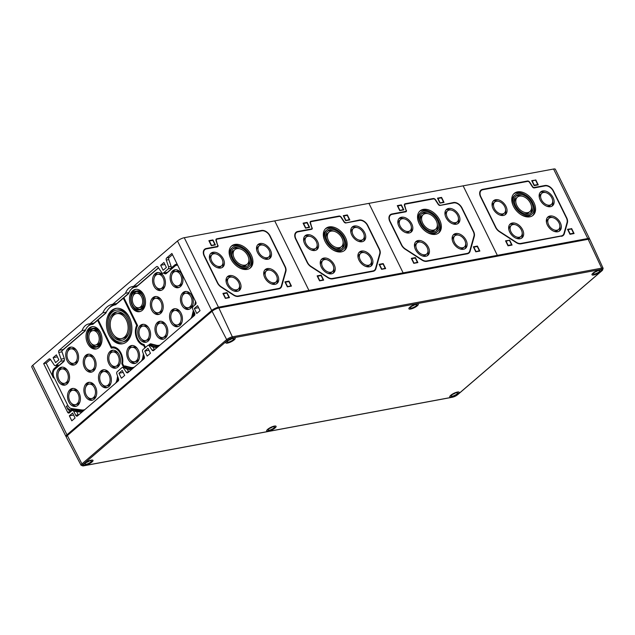 <?xml version="1.0" encoding="UTF-8"?>
<svg xmlns="http://www.w3.org/2000/svg" width="635" height="635" viewBox="0 0 635 635"><rect width="100%" height="100%" fill="white"/><g stroke="black" fill="none" stroke-linecap="round" stroke-linejoin="round"><path stroke-width="0.95" d="M589.526 239.26A5.334 1.437 153.8 0 0 589.55 238.768L555.347 169.259A5.334 1.437 153.8 0 0 553.577 169.021L274.717 220.885L308.912 290.393L403.13 272.875L402.526 273.82L320.199 289.131M414.266 271.312L402.376 273.518L403.13 272.875L368.927 203.367L403.13 272.875L497.34 255.349L496.737 256.302L414.409 271.613M320.048 288.83L308.166 291.036L308.912 290.393L308.308 291.346L226.187 306.618M345.678 222.567A1.333 0.889 49.3 0 1 344.281 221.79L341.376 217.345A2.222 1.484 49.3 0 0 339.05 216.043L311.015 221.258A2.222 1.484 49.3 0 0 310.245 223.139L311.833 227.822A1.333 0.889 49.3 0 1 311.372 228.949L297.751 231.481A7.556 5.032 49.3 0 0 295.346 238.379A7.556 5.032 49.3 0 0 295.624 239.006L307.149 262.43A7.556 5.032 49.3 0 0 310.983 266.756L327.835 277.662A7.556 5.032 49.3 0 0 328.128 277.844A7.556 5.032 49.3 0 0 332.549 278.868L373.062 271.335A7.556 5.032 49.3 0 0 375.896 268.724L380.087 253.905A7.556 5.032 49.3 0 0 379.381 248.991L367.855 225.568A7.556 5.032 49.3 0 0 359.307 220.035L345.638 222.972M319.58 280.86L323.667 280.106L321.207 275.114L317.127 275.868L319.58 280.86M381.572 269.335L385.659 268.573L383.199 263.581L379.119 264.343L381.572 269.335M305.538 228.148L309.618 227.386L307.165 222.393L303.078 223.155L305.538 228.148M345.734 220.67L349.814 219.908L347.361 214.924L343.281 215.678L345.734 220.67M345.861 220.226L343.781 216.003L347.234 215.36L349.313 219.583L345.678 220.551M347.234 215.36L343.352 215.837M305.665 227.703L303.586 223.48L307.038 222.837L309.118 227.06L305.475 228.028M307.038 222.837L303.157 223.314M381.698 268.891L379.619 264.668L383.072 264.025L385.151 268.248L381.516 269.216M383.072 264.025L379.19 264.501M319.707 280.424L317.627 276.201L321.088 275.558L323.159 279.781L319.524 280.741M321.088 275.558L317.206 276.027M329.097 226.909A14.438 9.628 49.3 0 0 325.826 228.433A14.438 9.628 49.3 0 0 327.93 245.666A14.438 9.628 49.3 0 0 344.646 250.349A14.438 9.628 49.3 0 0 344.138 235.236A14.438 9.628 49.3 0 0 329.097 226.909M336.923 229.973A14.438 9.628 49.3 0 0 328.089 227.774A14.438 9.628 49.3 0 0 325.342 228.894M344.122 250.754A14.438 9.628 49.3 0 0 344.805 239.141M326.985 229.783A12.66 8.445 49.3 0 0 328.835 244.888A12.66 8.445 49.3 0 0 343.487 248.999A12.66 8.445 49.3 0 0 343.043 235.744A12.66 8.445 49.3 0 0 329.851 228.449A12.66 8.445 49.3 0 0 326.985 229.783L325.977 230.648A12.66 8.445 49.3 0 0 324.668 240.498M332.542 249.674A12.66 8.445 49.3 0 0 342.479 249.857L343.487 248.999M330.414 229.6A11.335 7.556 49.3 0 0 327.851 230.799A11.335 7.556 49.3 0 0 329.509 244.316A11.335 7.556 49.3 0 0 342.622 247.983A11.335 7.556 49.3 0 0 342.225 236.133A11.335 7.556 49.3 0 0 330.414 229.6M333.669 231.188A11.335 7.556 49.3 0 0 329.16 230.68A11.335 7.556 49.3 0 0 327.271 231.386M341.947 248.476A11.335 7.556 49.3 0 0 343.106 242.181M329.009 232.14A9.557 6.366 49.3 0 0 330.406 243.538A9.557 6.366 49.3 0 0 341.463 246.634A9.557 6.366 49.3 0 0 341.13 236.641A9.557 6.366 49.3 0 0 331.176 231.132A9.557 6.366 49.3 0 0 329.009 232.14L327.755 233.22A9.557 6.366 49.3 0 0 326.112 237.68M335.55 248.674A9.557 6.366 49.3 0 0 340.201 247.713L341.463 246.634M354.346 225.989A9.112 6.072 49.3 0 0 352.29 226.949A9.112 6.072 49.3 0 0 353.616 237.815A9.112 6.072 49.3 0 0 364.157 240.768A9.112 6.072 49.3 0 0 363.839 231.235A9.112 6.072 49.3 0 0 354.346 225.989M356.87 227.536A9.112 6.072 49.3 0 0 353.092 227.068A9.112 6.072 49.3 0 0 351.711 227.552M363.474 241.244A9.112 6.072 49.3 0 0 364.268 236.149M353.441 228.298A7.334 4.889 49.3 0 0 354.513 237.045A7.334 4.889 49.3 0 0 362.998 239.419A7.334 4.889 49.3 0 0 362.744 231.751A7.334 4.889 49.3 0 0 355.108 227.52A7.334 4.889 49.3 0 0 353.441 228.298L352.187 229.378A7.334 4.889 49.3 0 0 350.917 232.648M358.315 241.26A7.334 4.889 49.3 0 0 361.744 240.498L362.998 239.419M307.245 234.744A9.112 6.072 49.3 0 0 305.181 235.712A9.112 6.072 49.3 0 0 306.507 246.578A9.112 6.072 49.3 0 0 317.048 249.531A9.112 6.072 49.3 0 0 316.73 239.998A9.112 6.072 49.3 0 0 307.245 234.744M309.761 236.299A9.112 6.072 49.3 0 0 305.983 235.823A9.112 6.072 49.3 0 0 304.609 236.315M316.365 250.007A9.112 6.072 49.3 0 0 317.159 244.912M306.34 237.053A7.334 4.889 49.3 0 0 307.411 245.801A7.334 4.889 49.3 0 0 315.897 248.182A7.334 4.889 49.3 0 0 315.635 240.506A7.334 4.889 49.3 0 0 307.999 236.284A7.334 4.889 49.3 0 0 306.34 237.053L305.086 238.133A7.334 4.889 49.3 0 0 303.816 241.403M311.213 250.023A7.334 4.889 49.3 0 0 314.635 249.261L315.897 248.182M361.545 251.055A9.112 6.072 49.3 0 0 359.481 252.016A9.112 6.072 49.3 0 0 360.807 262.882A9.112 6.072 49.3 0 0 371.348 265.835A9.112 6.072 49.3 0 0 371.03 256.302A9.112 6.072 49.3 0 0 361.545 251.055M364.061 252.603A9.112 6.072 49.3 0 0 360.283 252.135A9.112 6.072 49.3 0 0 358.91 252.619M370.665 266.311A9.112 6.072 49.3 0 0 371.459 261.215M360.64 253.365A7.334 4.889 49.3 0 0 361.704 262.112A7.334 4.889 49.3 0 0 370.189 264.485A7.334 4.889 49.3 0 0 369.935 256.818A7.334 4.889 49.3 0 0 362.299 252.587A7.334 4.889 49.3 0 0 360.64 253.365L359.378 254.444A7.334 4.889 49.3 0 0 358.116 257.715M365.514 266.327A7.334 4.889 49.3 0 0 368.935 265.565L370.189 264.485M323.858 258.064A9.112 6.072 49.3 0 0 321.794 259.024A9.112 6.072 49.3 0 0 323.128 269.891A9.112 6.072 49.3 0 0 333.669 272.844A9.112 6.072 49.3 0 0 333.351 263.311A9.112 6.072 49.3 0 0 323.858 258.064M326.382 259.612A9.112 6.072 49.3 0 0 322.604 259.144A9.112 6.072 49.3 0 0 321.223 259.628M332.986 273.32A9.112 6.072 49.3 0 0 333.78 268.224M322.953 260.374A7.334 4.889 49.3 0 0 324.025 269.121A7.334 4.889 49.3 0 0 332.51 271.494A7.334 4.889 49.3 0 0 332.256 263.827A7.334 4.889 49.3 0 0 324.612 259.596A7.334 4.889 49.3 0 0 322.953 260.374L321.699 261.453A7.334 4.889 49.3 0 0 320.429 264.724M327.827 273.336A7.334 4.889 49.3 0 0 331.256 272.574L332.51 271.494M312.174 227.83A1.778 1.183 49.3 0 1 311.968 229.148A1.778 1.183 49.3 0 1 311.563 229.33L297.942 231.862A7.112 4.739 49.3 0 0 296.331 232.616A7.112 4.739 49.3 0 0 295.942 238.943L307.467 262.366A7.112 4.739 49.3 0 0 311.079 266.438L327.922 277.344A7.112 4.739 49.3 0 0 332.367 278.487L372.872 270.954A7.112 4.739 49.3 0 0 374.483 270.2A7.112 4.739 49.3 0 0 375.547 268.494L379.73 253.675A7.112 4.739 49.3 0 0 379.063 249.055L367.538 225.631A7.112 4.739 49.3 0 0 359.489 220.416L345.869 222.948A1.778 1.183 49.3 0 1 344.011 221.917L341.106 217.472A1.778 1.183 49.3 0 0 339.241 216.432L311.198 221.647A1.778 1.183 49.3 0 0 310.801 221.829A1.778 1.183 49.3 0 0 310.586 223.147L311.928 228.044A1.778 1.183 49.3 0 1 311.833 229.235M328.033 277.789A7.112 4.739 49.3 0 0 332.113 278.702L372.626 271.169A7.112 4.739 49.3 0 0 374.237 270.415A7.112 4.739 49.3 0 0 374.356 270.304M296.212 232.727A7.112 4.739 49.3 0 0 296.077 232.831A7.112 4.739 49.3 0 0 295.386 238.482M310.682 221.956A1.778 1.183 49.3 0 0 310.547 222.052A1.778 1.183 49.3 0 0 310.34 223.361L311.833 227.822M588.296 239.276A4 1.072 153.8 0 0 587.026 239.181L496.586 256L497.34 255.349L463.137 185.841L497.34 255.349L587.78 238.53A5.334 1.437 153.8 0 1 589.55 238.768M439.888 205.049A1.333 0.889 49.3 0 1 438.499 204.272L435.594 199.827A2.222 1.484 49.3 0 0 433.26 198.525L405.225 203.74A2.222 1.484 49.3 0 0 404.455 205.613L406.043 210.304A1.333 0.889 49.3 0 1 405.59 211.423L391.962 213.963A7.556 5.032 49.3 0 0 389.557 220.861A7.556 5.032 49.3 0 0 389.834 221.48L401.368 244.904A7.556 5.032 49.3 0 0 405.201 249.23L422.053 260.144A7.556 5.032 49.3 0 0 422.339 260.318A7.556 5.032 49.3 0 0 426.768 261.35L467.273 253.817A7.556 5.032 49.3 0 0 470.114 251.206L474.297 236.379A7.556 5.032 49.3 0 0 473.591 231.473L462.066 208.05A7.556 5.032 49.3 0 0 453.517 202.517L439.849 205.446M413.798 263.342L417.878 262.58L415.417 257.588L411.337 258.35L413.798 263.342M475.79 251.817L479.869 251.055L477.409 246.062L473.329 246.824L475.79 251.817M399.748 210.63L403.828 209.867L401.376 204.875L397.296 205.637L399.748 210.63M439.944 203.152L444.032 202.39L441.571 197.398L437.491 198.16L439.944 203.152M440.071 202.708L437.991 198.485L441.444 197.842L443.524 202.065L439.888 203.033M441.444 197.842L437.563 198.31M399.875 210.185L397.796 205.962L401.249 205.319L403.328 209.542L399.693 210.502M401.249 205.319L397.367 205.788M475.909 251.373L473.829 247.15L477.29 246.507L479.369 250.73L475.726 251.698M477.29 246.507L473.408 246.975M413.917 262.898L411.845 258.675L415.298 258.032L417.378 262.255L413.734 263.223M415.298 258.032L411.417 258.508M423.307 209.391A14.438 9.628 49.3 0 0 420.037 210.915A14.438 9.628 49.3 0 0 422.148 228.14A14.438 9.628 49.3 0 0 438.856 232.823A14.438 9.628 49.3 0 0 438.356 217.71A14.438 9.628 49.3 0 0 423.307 209.391M431.133 212.447A14.438 9.628 49.3 0 0 422.299 210.248A14.438 9.628 49.3 0 0 419.56 211.376M438.333 233.228A14.438 9.628 49.3 0 0 439.015 221.623M421.195 212.265A12.66 8.445 49.3 0 0 423.045 227.37A12.66 8.445 49.3 0 0 437.698 231.473A12.66 8.445 49.3 0 0 437.261 218.226A12.66 8.445 49.3 0 0 424.061 210.923A12.66 8.445 49.3 0 0 421.195 212.265L420.187 213.13A12.66 8.445 49.3 0 0 418.878 222.98M426.752 232.156A12.66 8.445 49.3 0 0 436.697 232.339L437.698 231.473M424.632 212.074A11.335 7.556 49.3 0 0 422.061 213.273A11.335 7.556 49.3 0 0 423.72 226.79A11.335 7.556 49.3 0 0 436.832 230.465A11.335 7.556 49.3 0 0 436.435 218.607A11.335 7.556 49.3 0 0 424.632 212.074M427.879 213.67A11.335 7.556 49.3 0 0 423.37 213.154A11.335 7.556 49.3 0 0 421.481 213.868M436.158 230.949A11.335 7.556 49.3 0 0 437.317 224.655M423.22 214.622A9.557 6.366 49.3 0 0 424.617 226.02A9.557 6.366 49.3 0 0 435.673 229.116A9.557 6.366 49.3 0 0 435.34 219.123A9.557 6.366 49.3 0 0 425.386 213.614A9.557 6.366 49.3 0 0 423.22 214.622L421.965 215.702A9.557 6.366 49.3 0 0 420.322 220.162M429.76 231.148A9.557 6.366 49.3 0 0 434.419 230.195L435.673 229.116M448.556 208.463A9.112 6.072 49.3 0 0 446.5 209.431A9.112 6.072 49.3 0 0 447.826 220.297A9.112 6.072 49.3 0 0 458.367 223.25A9.112 6.072 49.3 0 0 458.049 213.717A9.112 6.072 49.3 0 0 448.556 208.463M451.08 210.018A9.112 6.072 49.3 0 0 447.302 209.542A9.112 6.072 49.3 0 0 445.929 210.034M457.684 223.726A9.112 6.072 49.3 0 0 458.478 218.63M447.659 210.772A7.334 4.889 49.3 0 0 448.723 219.519A7.334 4.889 49.3 0 0 457.208 221.901A7.334 4.889 49.3 0 0 456.954 214.225A7.334 4.889 49.3 0 0 449.318 210.002A7.334 4.889 49.3 0 0 447.659 210.772L446.397 211.852A7.334 4.889 49.3 0 0 445.135 215.122M452.533 223.742A7.334 4.889 49.3 0 0 455.954 222.98L457.208 221.901M401.455 217.226A9.112 6.072 49.3 0 0 399.391 218.186A9.112 6.072 49.3 0 0 400.725 229.052A9.112 6.072 49.3 0 0 411.266 232.005A9.112 6.072 49.3 0 0 410.948 222.48A9.112 6.072 49.3 0 0 401.455 217.226M403.971 218.773A9.112 6.072 49.3 0 0 400.201 218.305A9.112 6.072 49.3 0 0 398.82 218.789M410.583 232.481A9.112 6.072 49.3 0 0 411.377 227.386M400.55 219.535A7.334 4.889 49.3 0 0 401.622 228.282A7.334 4.889 49.3 0 0 410.107 230.656A7.334 4.889 49.3 0 0 409.853 222.988A7.334 4.889 49.3 0 0 402.209 218.765A7.334 4.889 49.3 0 0 400.55 219.535L399.296 220.615A7.334 4.889 49.3 0 0 398.026 223.885M405.424 232.497A7.334 4.889 49.3 0 0 408.845 231.735L410.107 230.656M455.755 233.537A9.112 6.072 49.3 0 0 453.692 234.498A9.112 6.072 49.3 0 0 455.017 245.364A9.112 6.072 49.3 0 0 465.566 248.317A9.112 6.072 49.3 0 0 465.249 238.784A9.112 6.072 49.3 0 0 455.755 233.537M458.272 235.085A9.112 6.072 49.3 0 0 454.501 234.617A9.112 6.072 49.3 0 0 453.12 235.101M464.876 248.793A9.112 6.072 49.3 0 0 465.669 243.697M454.85 235.847A7.334 4.889 49.3 0 0 455.922 244.594A7.334 4.889 49.3 0 0 464.407 246.967A7.334 4.889 49.3 0 0 464.145 239.3A7.334 4.889 49.3 0 0 456.509 235.069A7.334 4.889 49.3 0 0 454.85 235.847L453.596 236.926A7.334 4.889 49.3 0 0 452.326 240.197M459.724 248.809A7.334 4.889 49.3 0 0 463.145 248.047L464.407 246.967M418.068 240.546A9.112 6.072 49.3 0 0 416.004 241.506A9.112 6.072 49.3 0 0 417.338 252.373A9.112 6.072 49.3 0 0 427.879 255.326A9.112 6.072 49.3 0 0 427.561 245.793A9.112 6.072 49.3 0 0 418.068 240.546M420.592 242.094A9.112 6.072 49.3 0 0 416.814 241.625A9.112 6.072 49.3 0 0 415.433 242.11M427.196 255.802A9.112 6.072 49.3 0 0 427.99 250.706M417.163 242.856A7.334 4.889 49.3 0 0 418.235 251.603A7.334 4.889 49.3 0 0 426.72 253.976A7.334 4.889 49.3 0 0 426.466 246.309A7.334 4.889 49.3 0 0 418.822 242.078A7.334 4.889 49.3 0 0 417.163 242.856L415.909 243.935A7.334 4.889 49.3 0 0 414.639 247.205M422.037 255.818A7.334 4.889 49.3 0 0 425.466 255.056L426.72 253.976M406.392 210.312A1.778 1.183 49.3 0 1 406.178 211.622A1.778 1.183 49.3 0 1 405.773 211.812L392.152 214.344A7.112 4.739 49.3 0 0 390.541 215.098A7.112 4.739 49.3 0 0 390.152 221.424L401.677 244.848A7.112 4.739 49.3 0 0 405.289 248.92L422.14 259.826A7.112 4.739 49.3 0 0 426.577 260.969L467.09 253.428A7.112 4.739 49.3 0 0 468.693 252.682A7.112 4.739 49.3 0 0 469.757 250.968L473.948 236.149A7.112 4.739 49.3 0 0 473.281 231.529L461.748 208.105A7.112 4.739 49.3 0 0 453.707 202.898L440.079 205.43A1.778 1.183 49.3 0 1 438.221 204.391L435.316 199.946A1.778 1.183 49.3 0 0 433.451 198.906L405.416 204.121A1.778 1.183 49.3 0 0 405.011 204.311A1.778 1.183 49.3 0 0 404.797 205.621L406.138 210.526A1.778 1.183 49.3 0 1 406.043 211.717M422.243 260.263A7.112 4.739 49.3 0 0 426.323 261.183L466.836 253.651A7.112 4.739 49.3 0 0 468.447 252.897A7.112 4.739 49.3 0 0 468.567 252.786M390.422 215.209A7.112 4.739 49.3 0 0 390.295 215.313A7.112 4.739 49.3 0 0 389.596 220.956M404.9 204.43A1.778 1.183 49.3 0 0 404.757 204.526A1.778 1.183 49.3 0 0 404.551 205.843L406.043 210.304M535.662 180.324L537.734 184.547L534.281 185.19L532.201 180.967L535.535 180.094L531.781 180.792M535.781 179.88L538.242 184.872L534.154 185.626L531.701 180.642L535.535 180.094M509.508 240.514L511.588 244.737L508.135 245.38L506.055 241.157L509.381 240.284L505.627 240.983M509.635 240.07L512.088 245.062L508.008 245.824L505.547 240.832L509.381 240.284M571.5 228.981L573.58 233.212L570.119 233.855L568.047 229.624L571.5 228.981L567.619 229.457M571.627 228.544L574.08 233.537L570 234.291L567.539 229.298L571.373 228.759M519.597 196.096A9.557 6.366 -130.7 0 1 529.55 201.597A9.557 6.366 -130.7 0 1 529.884 211.598A9.557 6.366 -130.7 0 1 518.827 208.502A9.557 6.366 -130.7 0 1 517.438 197.104A9.557 6.366 -130.7 0 1 519.597 196.096M529.884 211.598L528.63 212.677A9.557 6.366 -130.7 0 1 523.97 213.63M514.533 202.636A9.557 6.366 -130.7 0 1 516.176 198.183L517.438 197.104M515.691 196.342A11.335 7.556 -130.7 0 1 517.581 195.636A11.335 7.556 -130.7 0 1 522.089 196.151M531.527 207.137A11.335 7.556 -130.7 0 1 530.368 213.431M518.843 194.556A11.335 7.556 -130.7 0 1 530.646 201.089A11.335 7.556 -130.7 0 1 531.043 212.947A11.335 7.556 -130.7 0 1 517.93 209.272A11.335 7.556 -130.7 0 1 516.279 195.755A11.335 7.556 -130.7 0 1 518.843 194.556M518.271 193.405A12.66 8.445 -130.7 0 1 531.471 200.708A12.66 8.445 -130.7 0 1 531.908 213.955A12.66 8.445 -130.7 0 1 517.255 209.852A12.66 8.445 -130.7 0 1 515.406 194.739A12.66 8.445 -130.7 0 1 518.271 193.405M531.908 213.955L530.908 214.82A12.66 8.445 -130.7 0 1 520.97 214.63M513.088 205.462A12.66 8.445 -130.7 0 1 514.406 195.604L515.406 194.739M513.771 193.85A14.438 9.628 -130.7 0 1 516.509 192.73A14.438 9.628 -130.7 0 1 525.343 194.929M533.225 204.105A14.438 9.628 -130.7 0 1 532.543 215.709M517.517 191.865A14.438 9.628 -130.7 0 1 532.567 200.192A14.438 9.628 -130.7 0 1 533.067 215.305A14.438 9.628 -130.7 0 1 516.358 210.622A14.438 9.628 -130.7 0 1 514.247 193.397A14.438 9.628 -130.7 0 1 517.517 191.865M496.419 201.239A7.334 4.889 -130.7 0 1 504.063 205.47A7.334 4.889 -130.7 0 1 504.317 213.138A7.334 4.889 -130.7 0 1 495.832 210.764A7.334 4.889 -130.7 0 1 494.76 202.017A7.334 4.889 -130.7 0 1 496.419 201.239M504.317 213.138L503.063 214.217A7.334 4.889 -130.7 0 1 499.634 214.979M492.236 206.367A7.334 4.889 -130.7 0 1 493.506 203.097L494.76 202.017M493.03 201.271A9.112 6.072 -130.7 0 1 494.411 200.787A9.112 6.072 -130.7 0 1 498.189 201.255M505.587 209.867A9.112 6.072 -130.7 0 1 504.793 214.963M495.665 199.707A9.112 6.072 -130.7 0 1 505.158 204.954A9.112 6.072 -130.7 0 1 505.476 214.487A9.112 6.072 -130.7 0 1 494.935 211.534A9.112 6.072 -130.7 0 1 493.601 200.668A9.112 6.072 -130.7 0 1 495.665 199.707M543.528 192.484A7.334 4.889 -130.7 0 1 551.164 196.707A7.334 4.889 -130.7 0 1 551.426 204.375A7.334 4.889 -130.7 0 1 542.941 202.001A7.334 4.889 -130.7 0 1 541.869 193.254A7.334 4.889 -130.7 0 1 543.528 192.484M551.426 204.375L550.164 205.454A7.334 4.889 -130.7 0 1 546.743 206.216M539.345 197.604A7.334 4.889 -130.7 0 1 540.615 194.334L541.869 193.254M540.139 192.508A9.112 6.072 -130.7 0 1 541.512 192.024A9.112 6.072 -130.7 0 1 545.29 192.492M552.688 201.105A9.112 6.072 -130.7 0 1 551.894 206.2M542.774 190.945A9.112 6.072 -130.7 0 1 552.26 196.191A9.112 6.072 -130.7 0 1 552.577 205.724A9.112 6.072 -130.7 0 1 542.036 202.771A9.112 6.072 -130.7 0 1 540.71 191.905A9.112 6.072 -130.7 0 1 542.774 190.945M513.04 224.56A7.334 4.889 -130.7 0 1 520.676 228.783A7.334 4.889 -130.7 0 1 520.93 236.458A7.334 4.889 -130.7 0 1 512.445 234.077A7.334 4.889 -130.7 0 1 511.373 225.33A7.334 4.889 -130.7 0 1 513.04 224.56M520.93 236.458L519.676 237.538A7.334 4.889 -130.7 0 1 516.247 238.292M508.849 229.679A7.334 4.889 -130.7 0 1 510.119 226.409L511.373 225.33M509.643 224.592A9.112 6.072 -130.7 0 1 511.024 224.099A9.112 6.072 -130.7 0 1 514.802 224.576M522.2 233.188A9.112 6.072 -130.7 0 1 521.406 238.276M512.278 223.02A9.112 6.072 -130.7 0 1 521.772 228.275A9.112 6.072 -130.7 0 1 522.089 237.808A9.112 6.072 -130.7 0 1 511.548 234.855A9.112 6.072 -130.7 0 1 510.222 223.98A9.112 6.072 -130.7 0 1 512.278 223.02M550.72 217.551A7.334 4.889 -130.7 0 1 558.363 221.774A7.334 4.889 -130.7 0 1 558.617 229.449A7.334 4.889 -130.7 0 1 550.132 227.068A7.334 4.889 -130.7 0 1 549.061 218.321A7.334 4.889 -130.7 0 1 550.72 217.551M558.617 229.449L557.363 230.529A7.334 4.889 -130.7 0 1 553.934 231.283M546.537 222.671A7.334 4.889 -130.7 0 1 547.807 219.4L549.061 218.321M547.33 217.583A9.112 6.072 -130.7 0 1 548.711 217.091A9.112 6.072 -130.7 0 1 552.49 217.567M559.887 226.179A9.112 6.072 -130.7 0 1 559.094 231.267M549.966 216.011A9.112 6.072 -130.7 0 1 559.459 221.266A9.112 6.072 -130.7 0 1 559.776 230.799A9.112 6.072 -130.7 0 1 549.235 227.846A9.112 6.072 -130.7 0 1 547.902 216.98A9.112 6.072 -130.7 0 1 549.966 216.011M561.3 235.91L520.787 243.443A7.112 4.739 -130.7 0 1 516.35 242.308L499.499 231.402A7.112 4.739 -130.7 0 1 495.887 227.33L480.87 196.794A7.112 4.739 -130.7 0 1 481.259 190.468A7.112 4.739 -130.7 0 1 482.87 189.722L527.661 181.388A1.778 1.183 -130.7 0 1 529.526 182.428L532.432 186.873A1.778 1.183 -130.7 0 0 534.289 187.912L545.155 185.888A7.112 4.739 -130.7 0 1 553.204 191.103L566.388 217.908A7.112 4.739 -130.7 0 1 567.055 222.52L563.967 233.45A7.112 4.739 -130.7 0 1 562.912 235.164A7.112 4.739 -130.7 0 1 561.3 235.91L520.533 243.657A7.112 4.739 -130.7 0 1 516.461 242.745M562.777 235.267A7.112 4.739 -130.7 0 1 562.658 235.379A7.112 4.739 -130.7 0 1 561.046 236.125L520.978 243.832A7.556 5.032 -130.7 0 1 516.549 242.8A7.556 5.032 -130.7 0 1 516.263 242.618L499.412 231.712A7.556 5.032 -130.7 0 1 495.578 227.386L480.552 196.858A7.556 5.032 -130.7 0 1 480.274 196.239A7.556 5.032 -130.7 0 1 482.679 189.333L482.632 189.77M480.314 196.334A7.112 4.739 -130.7 0 1 481.005 190.683A7.112 4.739 -130.7 0 1 481.139 190.579M561.491 236.299A7.556 5.032 -130.7 0 0 564.324 233.68L567.412 222.75A7.556 5.032 -130.7 0 0 566.706 217.845L553.514 191.04A7.556 5.032 -130.7 0 0 544.965 185.507L534.106 187.523A1.333 0.889 -130.7 0 1 532.709 186.746L529.804 182.301A2.222 1.484 -130.7 0 0 527.479 181.007L482.679 189.333M134.358 367.094A12.287 8.541 -100.5 0 1 130.881 367.451A12.287 8.541 -100.5 0 1 130.421 367.347L125.27 366.014A2.818 1.961 -100.5 0 0 125.166 365.99A2.818 1.961 -100.5 0 0 123.952 366.339L122.587 363.569A12.438 8.652 -100.5 0 0 111.736 346.988A12.438 8.652 -100.5 0 0 111.577 347.012L111.895 346.956M123.952 366.339L125.77 366.562A2.222 1.548 -100.5 0 1 126.317 366.284M137.47 325.295L136.708 325.438A12.438 8.652 -100.5 0 0 143.693 345.44L144.455 345.297M143.693 345.44L144.915 347.916M111.577 347.012L98.163 319.746L105.87 313.126A21.622 15.034 -100.5 0 1 111.514 306.284A21.622 15.034 -100.5 0 1 115.578 304.784L123.928 297.775M130.881 367.451L132.453 367.744A12.883 8.961 -100.5 0 0 133.469 367.855M141.351 361.085A12.287 8.541 -100.5 0 0 142.319 359.259M72.62 413.02L69.35 415.83L71.811 420.822L75.073 418.013L72.62 413.02M73.604 415.036L69.35 415.83M122.214 370.419L118.951 373.229L121.404 378.222L124.674 375.412L122.214 370.419M123.206 372.435L118.951 373.229M56.396 354.846L53.126 357.648L55.586 362.641L58.849 359.839L56.396 354.846M57.38 356.854L53.126 357.648M197.588 305.681L194.326 308.483L196.779 313.476L200.049 310.666L197.588 305.681M198.58 307.689L194.326 308.483M147.995 348.282L144.724 351.084L147.185 356.076L150.447 353.274L147.995 348.282M148.987 350.29L144.724 351.084M163.925 262.477L160.663 265.279L163.116 270.272L166.386 267.47L163.925 262.477M164.917 264.493L160.663 265.279M50.451 359.45L46.164 363.133L53.443 377.92A7.112 4.945 -100.5 0 1 54.435 368.324L58.341 364.974L55.824 365.435A1.778 1.238 -100.5 0 1 55.396 365.649L57.904 365.181A1.778 1.238 -100.5 0 0 58.341 364.974M167.442 272.312L176.205 264.787A7.112 4.945 -100.5 0 1 177.157 264.176A7.112 4.945 -100.5 0 0 176.355 264.231A7.112 4.945 -100.5 0 0 174.633 265.081L170.736 268.43A1.778 1.238 -100.5 0 0 171.101 266.311L168.585 266.771A1.778 1.238 -100.5 0 1 168.219 268.891L163.362 273.074A1.778 1.238 -100.5 0 1 162.933 273.28L167.013 272.526A1.778 1.238 -100.5 0 0 167.442 272.312L163.362 273.074M172.474 254.643L169.164 257.485A1.778 1.238 -100.5 0 0 168.799 259.604L171.101 266.311M156.956 347.678A14.399 10.009 -100.5 0 1 155.178 347.432L151.384 346.448L150.86 345.67A1.778 1.238 -100.5 0 0 149.677 345.043A1.778 1.238 -100.5 0 0 149.669 345.043L152.194 344.575A1.778 1.238 -100.5 0 1 152.583 344.591L157.734 345.924A13.327 9.271 -100.5 0 0 158.774 346.115M157.734 345.924L155.218 346.392A13.327 9.271 -100.5 0 0 158.163 346.512A13.327 9.271 -100.5 0 0 158.361 346.472M155.218 346.392L150.074 345.059A1.778 1.238 -100.5 0 0 149.677 345.043L148.106 345.329A1.778 1.238 -100.5 0 0 147.677 345.543L142.962 349.591A1.778 1.238 -100.5 0 0 142.597 351.711L144.32 356.727A1.778 1.238 -100.5 0 1 143.954 358.854L127.905 372.642A1.778 1.238 -100.5 0 1 127.468 372.848A1.778 1.238 -100.5 0 1 126.286 372.221L123.515 368.109A1.778 1.238 -100.5 0 0 122.333 367.474A1.778 1.238 -100.5 0 0 121.896 367.689L117.181 371.737A1.778 1.238 -100.5 0 0 116.816 373.856L118.539 378.873A1.778 1.238 -100.5 0 1 118.173 380.992L77.462 415.965A1.778 1.238 -100.5 0 1 77.033 416.171A1.778 1.238 -100.5 0 1 75.7 415.29L73.906 411.639A2.222 1.548 -100.5 0 0 72.239 410.535A2.222 1.548 -100.5 0 0 71.707 410.805L69.318 412.853A1.778 1.238 -100.5 0 1 68.89 413.06A1.778 1.238 -100.5 0 1 67.556 412.178L43.656 363.601L48.887 359.1A1.778 1.238 -100.5 0 1 49.324 358.894A1.778 1.238 -100.5 0 1 50.506 359.521L54.213 365.022A1.778 1.238 -100.5 0 0 55.396 365.649M46.164 363.133L43.656 363.601M150.86 345.67L149.288 345.964L152.067 350.075A1.778 1.238 -100.5 0 0 153.249 350.71A1.778 1.238 -100.5 0 0 153.678 350.496L194.389 315.524A1.778 1.238 -100.5 0 0 194.643 313.126L192.85 309.475A2.222 1.548 -100.5 0 1 193.159 306.475L195.548 304.427A1.778 1.238 -100.5 0 0 195.794 302.03L171.894 253.452L166.656 257.953A1.778 1.238 -100.5 0 0 166.291 260.072L168.585 266.771M152.67 346.781L154.575 349.607A1.778 1.238 -100.5 0 0 154.63 349.679M149.288 345.964A1.778 1.238 -100.5 0 0 148.106 345.329M126.889 368.927L128.802 371.753A1.778 1.238 -100.5 0 0 128.849 371.824M122.333 367.474L123.896 367.181A1.778 1.238 -100.5 0 0 123.889 367.189L126.413 366.712A1.778 1.238 -100.5 0 1 126.802 366.728L131.953 368.07L129.445 368.538L124.293 367.197A1.778 1.238 -100.5 0 0 123.896 367.181A1.778 1.238 -100.5 0 1 125.087 367.816L125.603 368.586L129.405 369.578A14.399 10.009 -100.5 0 0 131.183 369.824M76.637 411.631L78.208 414.822A1.778 1.238 -100.5 0 0 78.407 415.147M72.239 410.535L73.811 410.242A2.222 1.548 -100.5 0 1 75.478 411.353L80.859 412.21A14.399 10.009 -100.5 0 0 81.748 412.282M69.477 410.504L70.064 411.71A1.778 1.238 -100.5 0 0 70.263 412.036M72.684 408.765A6.667 4.635 -100.5 0 0 72.842 408.797A6.667 4.635 -100.5 0 0 73.009 408.829L83.336 410.258A12.883 8.961 -100.5 0 0 84.034 410.313M93.805 323.493A14.216 9.882 -100.5 0 0 90.575 324.541L89.21 325.374A13.621 9.469 -100.5 0 0 85.185 330.891L62.071 350.75A0.738 0.516 -100.5 0 0 61.92 351.623L64.222 358.33A2.818 1.961 -100.5 0 1 63.643 361.696L54.88 369.221A6.072 4.223 -100.5 0 0 54.031 377.412L67.842 405.487A6.072 4.223 -100.5 0 0 71.271 408.503A6.072 4.223 -100.5 0 0 71.422 408.527L73.009 408.829M114.229 347.035A12.001 8.342 -100.5 0 0 113.03 347.21L112.871 346.885M125.365 366.911L125.389 366.514M116.491 304.006A22.217 15.446 -100.5 0 0 112.879 305.451L111.514 306.284M143.192 344.265A12.438 8.652 -100.5 0 0 144.208 344.781M71.08 408.464A7.112 4.945 -100.5 0 0 73.017 409.265L83.344 410.694A13.327 9.271 -100.5 0 0 83.566 410.718M131.953 368.07A13.327 9.271 -100.5 0 0 133.001 368.26M158.44 267.748L137.541 285.702L133.461 286.456A14.661 10.192 -100.5 0 0 132.302 286.575A14.661 10.192 -100.5 0 0 125.547 293.259L112.744 304.252A22.662 15.756 -100.5 0 0 112.506 304.292A22.662 15.756 -100.5 0 0 102.799 312.801L89.995 323.794A14.661 10.192 -100.5 0 0 88.837 323.913A14.661 10.192 -100.5 0 0 82.082 330.589L59.118 350.314A1.778 1.238 -100.5 0 0 58.753 352.433L61.055 359.14A1.778 1.238 -100.5 0 1 60.69 361.259L55.824 365.435M135.263 286.123A14.661 10.192 -100.5 0 0 131.612 288.838M128.762 293.243L116.832 303.49L112.744 304.252M116.356 303.586A22.662 15.756 -100.5 0 0 109.498 307.848M106.037 312.761L94.075 323.032L89.995 323.794M91.797 323.461A14.661 10.192 -100.5 0 0 88.146 326.168M85.296 330.581L63.198 349.56A1.778 1.238 -100.5 0 0 62.833 350.091M64.127 361.053L56.007 368.03A7.112 4.945 -100.5 0 0 55.181 368.959M137.271 286.155A14.216 9.882 -100.5 0 0 134.041 287.203L132.675 288.036A13.621 9.469 -100.5 0 0 128.659 293.56L123.881 297.664L137.612 325.565A11.406 7.93 -100.5 0 0 136.962 337.042A11.406 7.93 -100.5 0 0 144.066 344.503L145.502 347.416M166.1 272.693A2.222 1.548 -100.5 0 0 166.926 272.979M177.363 264.565A6.667 4.635 -100.5 0 0 176.871 264.819L175.514 265.66A6.072 4.223 -100.5 0 0 175.077 265.978L166.314 273.502A2.818 1.961 -100.5 0 1 166.116 273.653A2.818 1.961 -100.5 0 1 163.949 273.09M148.487 345.265L149.749 344.178A2.818 1.961 -100.5 0 1 150.947 343.845A2.818 1.961 -100.5 0 1 151.051 343.868L156.202 345.202A12.287 8.541 -100.5 0 0 156.662 345.305L158.226 345.599A12.883 8.961 -100.5 0 0 159.25 345.71M152.098 344.138A2.222 1.548 -100.5 0 0 151.575 344.4L151.146 344.765M85.542 329.946L82.082 330.589M106.347 312.142L102.799 312.801M129.008 292.616L125.547 293.259M162.933 273.28A1.778 1.238 -100.5 0 1 161.742 272.653L158.044 267.152A1.778 1.238 -100.5 0 0 156.853 266.525A1.778 1.238 -100.5 0 0 156.424 266.732L133.461 286.456M194.659 305.189L195.318 302.53A7.112 4.945 -100.5 0 0 195.509 301.442M193.357 310.507L192.111 315.579A13.327 9.271 -100.5 0 1 191.111 318.341M143.399 354.06L142.899 356.981A13.327 9.271 -100.5 0 1 141.676 360.807M129.445 368.538A13.327 9.271 -100.5 0 0 132.382 368.657A13.327 9.271 -100.5 0 0 132.588 368.617M117.626 376.198L117.118 379.119A13.327 9.271 -100.5 0 1 115.895 382.945M83.344 410.694L80.835 411.162A13.327 9.271 -100.5 0 0 82.947 411.115A13.327 9.271 -100.5 0 0 83.153 411.075M80.835 411.162L70.501 409.734A7.112 4.945 -100.5 0 1 66.31 406.17L68.032 409.662A8.176 5.683 -100.5 0 0 70.533 410.781L71.557 410.924M184.269 237.704L218.472 307.213L308.912 290.393L274.717 220.885L184.269 237.704A5.334 1.437 153.8 0 0 177.49 240.998L32.766 365.3A5.334 1.437 153.8 0 0 31.75 366.959L65.953 436.467A5.334 1.437 153.8 0 0 66.357 436.737M32.766 365.3L66.969 434.808A5.334 1.437 153.8 0 0 65.953 436.467M66.969 434.808L211.685 310.499A5.334 1.437 153.8 0 1 218.472 307.213M217.622 245.34A1.333 0.889 49.3 0 1 217.162 246.467L206.304 248.491A7.556 5.032 49.3 0 0 203.898 255.389A7.556 5.032 49.3 0 0 204.176 256.008L217.368 282.813A7.556 5.032 49.3 0 0 221.202 287.139L233.624 295.18A7.556 5.032 49.3 0 0 233.918 295.362A7.556 5.032 49.3 0 0 238.339 296.394L278.852 288.861A7.556 5.032 49.3 0 0 281.686 286.242L285.877 271.423A7.556 5.032 49.3 0 0 285.171 266.517L270.145 235.99A7.556 5.032 49.3 0 0 261.596 230.449L216.797 238.784A2.222 1.484 49.3 0 0 216.035 240.657L217.718 245.57A1.778 1.183 49.3 0 1 217.615 246.761M225.369 298.387L229.457 297.624L226.997 292.632L222.917 293.394L225.369 298.387M287.361 286.853L291.449 286.099L288.988 281.107L284.909 281.861L287.361 286.853M211.328 245.666L215.408 244.912L212.955 239.919L208.867 240.673L211.328 245.666M122.595 363.514L121.785 363.641A11.406 7.93 -100.5 0 0 119.507 352.036A11.406 7.93 -100.5 0 0 111.308 348.163L113.03 347.21M89.21 325.374A13.621 9.469 -100.5 0 1 92.797 324.358L98.203 319.834M97.576 320.254L111.308 348.163M84.923 409.551A12.287 8.541 -100.5 0 1 81.748 409.956L71.422 408.527M115.57 383.23A12.287 8.541 -100.5 0 0 116.546 381.397M121.785 363.641L123.365 366.839L125.524 366.776M123.365 366.839L122.706 367.403M180.411 286.615A9.112 6.334 -100.5 0 0 182.332 275.9A9.112 6.334 -100.5 0 0 174.871 269.788A9.112 6.334 -100.5 0 0 172.664 270.867A9.112 6.334 -100.5 0 0 170.744 281.583A9.112 6.334 -100.5 0 0 178.197 287.703A9.112 6.334 -100.5 0 0 180.411 286.615M148.034 341.193A9.112 6.334 -100.5 0 0 149.955 330.478A9.112 6.334 -100.5 0 0 142.494 324.366A9.112 6.334 -100.5 0 0 140.287 325.445A9.112 6.334 -100.5 0 0 138.366 336.161A9.112 6.334 -100.5 0 0 145.828 342.273A9.112 6.334 -100.5 0 0 148.034 341.193M165.267 338.137A9.112 6.334 -100.5 0 0 167.18 327.422A9.112 6.334 -100.5 0 0 159.726 321.31A9.112 6.334 -100.5 0 0 157.512 322.397A9.112 6.334 -100.5 0 0 155.591 333.113A9.112 6.334 -100.5 0 0 163.052 339.225A9.112 6.334 -100.5 0 0 165.267 338.137M156.662 345.305A12.287 8.541 -100.5 0 0 160.139 344.948M190.786 318.627A12.287 8.541 -100.5 0 0 191.754 316.801M177.705 265.263A6.072 4.223 -100.5 0 0 175.514 265.66M132.675 288.036A13.621 9.469 -100.5 0 1 136.263 287.02L158.536 267.891M179.864 325.604A9.112 6.334 -100.5 0 0 181.785 314.889A9.112 6.334 -100.5 0 0 174.323 308.777A9.112 6.334 -100.5 0 0 172.117 309.856A9.112 6.334 -100.5 0 0 170.196 320.572A9.112 6.334 -100.5 0 0 177.649 326.684A9.112 6.334 -100.5 0 0 179.864 325.604M190.738 308.332A9.112 6.334 -100.5 0 0 192.659 297.624A9.112 6.334 -100.5 0 0 185.198 291.505A9.112 6.334 -100.5 0 0 182.991 292.592A9.112 6.334 -100.5 0 0 181.07 303.308A9.112 6.334 -100.5 0 0 188.531 309.42A9.112 6.334 -100.5 0 0 190.738 308.332M160.671 313.404A9.112 6.334 -100.5 0 0 162.592 302.689A9.112 6.334 -100.5 0 0 155.13 296.577A9.112 6.334 -100.5 0 0 152.924 297.656A9.112 6.334 -100.5 0 0 151.003 308.372A9.112 6.334 -100.5 0 0 158.464 314.484A9.112 6.334 -100.5 0 0 160.671 313.404M162.862 289.393A9.112 6.334 -100.5 0 0 164.782 278.678A9.112 6.334 -100.5 0 0 157.329 272.566A9.112 6.334 -100.5 0 0 155.115 273.645A9.112 6.334 -100.5 0 0 153.194 284.361A9.112 6.334 -100.5 0 0 160.655 290.473A9.112 6.334 -100.5 0 0 162.862 289.393M142.319 310.317A11.335 7.874 -100.5 0 0 144.709 296.99A11.335 7.874 -100.5 0 0 135.43 289.385A11.335 7.874 -100.5 0 0 132.675 290.735A11.335 7.874 -100.5 0 0 130.286 304.062A11.335 7.874 -100.5 0 0 139.573 311.666A11.335 7.874 -100.5 0 0 142.319 310.317M136.708 325.438L123.285 298.164M137.025 362.394A9.112 6.334 -100.5 0 0 138.946 351.679A9.112 6.334 -100.5 0 0 131.485 345.567A9.112 6.334 -100.5 0 0 129.278 346.654A9.112 6.334 -100.5 0 0 127.357 357.37A9.112 6.334 -100.5 0 0 134.81 363.482A9.112 6.334 -100.5 0 0 137.025 362.394M126.817 341.662A17.994 12.509 -100.5 0 0 130.612 320.492A17.994 12.509 -100.5 0 0 115.872 308.412A17.994 12.509 -100.5 0 0 111.514 310.555A17.994 12.509 -100.5 0 0 107.72 331.724A17.994 12.509 -100.5 0 0 122.46 343.797A17.994 12.509 -100.5 0 0 126.817 341.662M66.993 384.032A9.112 6.334 -100.5 0 0 68.913 373.316A9.112 6.334 -100.5 0 0 61.452 367.205A9.112 6.334 -100.5 0 0 59.245 368.284A9.112 6.334 -100.5 0 0 57.325 379A9.112 6.334 -100.5 0 0 64.786 385.12A9.112 6.334 -100.5 0 0 66.993 384.032M117.888 367.086A9.112 6.334 -100.5 0 0 119.809 356.37A9.112 6.334 -100.5 0 0 112.347 350.258A9.112 6.334 -100.5 0 0 110.141 351.345A9.112 6.334 -100.5 0 0 108.22 362.061A9.112 6.334 -100.5 0 0 115.673 368.173A9.112 6.334 -100.5 0 0 117.888 367.086M94.186 399.193A9.112 6.334 -100.5 0 0 96.107 388.477A9.112 6.334 -100.5 0 0 88.646 382.365A9.112 6.334 -100.5 0 0 86.439 383.445A9.112 6.334 -100.5 0 0 84.519 394.16A9.112 6.334 -100.5 0 0 91.972 400.272A9.112 6.334 -100.5 0 0 94.186 399.193M108.783 386.651A9.112 6.334 -100.5 0 0 110.704 375.936A9.112 6.334 -100.5 0 0 103.243 369.824A9.112 6.334 -100.5 0 0 101.036 370.911A9.112 6.334 -100.5 0 0 99.116 381.627A9.112 6.334 -100.5 0 0 106.577 387.739A9.112 6.334 -100.5 0 0 108.783 386.651M77.827 405.32A9.112 6.334 -100.5 0 0 79.748 394.605A9.112 6.334 -100.5 0 0 72.287 388.493A9.112 6.334 -100.5 0 0 70.08 389.58A9.112 6.334 -100.5 0 0 68.159 400.288A9.112 6.334 -100.5 0 0 75.621 406.408A9.112 6.334 -100.5 0 0 77.827 405.32M93.535 371.07A9.112 6.334 -100.5 0 0 95.456 360.355A9.112 6.334 -100.5 0 0 87.995 354.243A9.112 6.334 -100.5 0 0 85.788 355.322A9.112 6.334 -100.5 0 0 83.868 366.038A9.112 6.334 -100.5 0 0 91.329 372.15A9.112 6.334 -100.5 0 0 93.535 371.07M76.033 363.974A9.112 6.334 -100.5 0 0 77.954 353.258A9.112 6.334 -100.5 0 0 70.493 347.147A9.112 6.334 -100.5 0 0 68.286 348.234A9.112 6.334 -100.5 0 0 66.365 358.95A9.112 6.334 -100.5 0 0 73.827 365.061A9.112 6.334 -100.5 0 0 76.033 363.974M98.846 347.655A11.335 7.874 -100.5 0 0 101.235 334.327A11.335 7.874 -100.5 0 0 91.956 326.723A11.335 7.874 -100.5 0 0 89.21 328.073A11.335 7.874 -100.5 0 0 86.82 341.4A11.335 7.874 -100.5 0 0 96.099 349.004A11.335 7.874 -100.5 0 0 98.846 347.655M113.022 313.626A14.438 10.041 79.5 0 1 116.523 311.912A14.438 10.041 79.5 0 1 129.032 324.271A14.438 10.041 79.5 0 1 121.809 340.304A14.438 10.041 79.5 0 1 109.982 330.613A14.438 10.041 79.5 0 1 113.022 313.626M112.268 312.095A16.216 11.271 79.5 0 1 116.197 310.158A16.216 11.271 79.5 0 1 130.246 324.048A16.216 11.271 79.5 0 1 122.134 342.051A16.216 11.271 79.5 0 1 108.847 331.168A16.216 11.271 79.5 0 1 112.268 312.095M130.032 348.186A7.334 5.096 79.5 0 1 131.81 347.313A7.334 5.096 79.5 0 1 138.16 353.592A7.334 5.096 79.5 0 1 134.485 361.736A7.334 5.096 79.5 0 1 128.484 356.814A7.334 5.096 79.5 0 1 130.032 348.186M100.401 374.372A9.112 6.334 79.5 0 1 102.608 370.618A9.112 6.334 79.5 0 1 104.037 369.753M107.347 387.517A9.112 6.334 79.5 0 1 102.291 384.516M131.81 347.313L133.382 347.027A7.334 5.096 79.5 0 1 137.335 348.496M139.224 358.64A7.334 5.096 79.5 0 1 136.057 361.442L134.485 361.736M113.776 315.166A12.66 8.803 79.5 0 1 116.848 313.658A12.66 8.803 79.5 0 1 127.818 324.501A12.66 8.803 79.5 0 1 121.483 338.558A12.66 8.803 79.5 0 1 111.109 330.057A12.66 8.803 79.5 0 1 113.776 315.166M116.848 313.658L118.42 313.365A12.66 8.803 79.5 0 1 125.555 316.214M128.683 333.042A12.66 8.803 79.5 0 1 123.047 338.264L121.483 338.558M111.22 318.881A14.438 10.041 79.5 0 1 114.594 313.333A14.438 10.041 79.5 0 1 117.316 311.809M122.579 340.114A14.438 10.041 79.5 0 1 114.348 335.709M116.197 310.158L117.459 309.928A16.216 11.271 79.5 0 1 130.302 319.611M131.897 328.16A16.216 11.271 79.5 0 1 123.388 341.82L122.134 342.051M107.688 323.818A17.994 12.509 79.5 0 1 112.768 310.324A17.994 12.509 79.5 0 1 116.507 308.324M123.079 343.662A17.994 12.509 79.5 0 1 109.284 332.367M226.044 306.316L217.718 307.864A4 1.072 153.8 0 0 212.63 310.324L74.724 429.236M74.565 428.919L67.913 434.634A4 1.072 153.8 0 0 67.12 435.777M90.916 331.526A7.334 5.096 79.5 0 1 92.694 330.652A7.334 5.096 79.5 0 1 99.044 336.931A7.334 5.096 79.5 0 1 95.369 345.075A7.334 5.096 79.5 0 1 89.368 340.154A7.334 5.096 79.5 0 1 90.916 331.526M92.694 330.652L94.258 330.359A7.334 5.096 79.5 0 1 98.219 331.835M100.108 341.979A7.334 5.096 79.5 0 1 96.941 344.781L95.369 345.075M89.527 333.454A9.112 6.334 79.5 0 1 91.726 329.7A9.112 6.334 79.5 0 1 93.162 328.835M96.464 346.599A9.112 6.334 79.5 0 1 91.408 343.599M90.154 329.994A9.112 6.334 79.5 0 1 92.369 328.906A9.112 6.334 79.5 0 1 100.259 336.709A9.112 6.334 79.5 0 1 95.694 346.821A9.112 6.334 79.5 0 1 88.233 340.709A9.112 6.334 79.5 0 1 90.154 329.994M89.972 329.605A9.557 6.644 79.5 0 1 92.281 328.47A9.557 6.644 79.5 0 1 100.56 336.645A9.557 6.644 79.5 0 1 95.774 347.258A9.557 6.644 79.5 0 1 87.955 340.844A9.557 6.644 79.5 0 1 89.972 329.605M92.281 328.47L93.543 328.239A9.557 6.644 79.5 0 1 101.076 333.859M102.044 339.066A9.557 6.644 79.5 0 1 97.036 347.02L95.774 347.258M87.273 336.423A11.335 7.874 79.5 0 1 90.472 327.835A11.335 7.874 79.5 0 1 92.591 326.644M96.726 348.853A11.335 7.874 79.5 0 1 88.241 341.63M134.382 294.188A7.334 5.096 79.5 0 1 136.16 293.322A7.334 5.096 79.5 0 1 142.51 299.593A7.334 5.096 79.5 0 1 138.835 307.737A7.334 5.096 79.5 0 1 132.834 302.816A7.334 5.096 79.5 0 1 134.382 294.188M136.16 293.322L137.724 293.029A7.334 5.096 79.5 0 1 141.684 294.505M143.573 304.641A7.334 5.096 79.5 0 1 140.406 307.443L138.835 307.737M132.993 296.116A9.112 6.334 79.5 0 1 135.191 292.362A9.112 6.334 79.5 0 1 136.628 291.497M139.938 309.269A9.112 6.334 79.5 0 1 134.882 306.26M133.62 292.656A9.112 6.334 79.5 0 1 135.834 291.568A9.112 6.334 79.5 0 1 143.724 299.371A9.112 6.334 79.5 0 1 139.16 309.483A9.112 6.334 79.5 0 1 131.707 303.371A9.112 6.334 79.5 0 1 133.62 292.656M133.437 292.275A9.557 6.644 79.5 0 1 135.747 291.132A9.557 6.644 79.5 0 1 144.026 299.315A9.557 6.644 79.5 0 1 139.248 309.92A9.557 6.644 79.5 0 1 131.421 303.506A9.557 6.644 79.5 0 1 133.437 292.275M135.747 291.132L137.009 290.901A9.557 6.644 79.5 0 1 144.542 296.521M145.51 301.728A9.557 6.644 79.5 0 1 140.502 309.69L139.248 309.92M130.739 299.093A11.335 7.874 79.5 0 1 133.937 290.505A11.335 7.874 79.5 0 1 136.057 289.306M140.192 311.515A11.335 7.874 79.5 0 1 131.707 304.3M69.04 349.766A7.334 5.096 79.5 0 1 70.818 348.893A7.334 5.096 79.5 0 1 77.168 355.171A7.334 5.096 79.5 0 1 73.501 363.315A7.334 5.096 79.5 0 1 67.493 358.394A7.334 5.096 79.5 0 1 69.04 349.766M70.818 348.893L72.39 348.599A7.334 5.096 79.5 0 1 76.351 350.075M78.232 360.22A7.334 5.096 79.5 0 1 75.073 363.022L73.501 363.315M67.651 351.695A9.112 6.334 79.5 0 1 69.858 347.94A9.112 6.334 79.5 0 1 71.295 347.075M74.597 364.839A9.112 6.334 79.5 0 1 69.54 361.839M155.877 275.185A7.334 5.096 79.5 0 1 157.655 274.312A7.334 5.096 79.5 0 1 164.005 280.591A7.334 5.096 79.5 0 1 160.33 288.727A7.334 5.096 79.5 0 1 154.329 283.805A7.334 5.096 79.5 0 1 155.877 275.185M157.655 274.312L159.218 274.018A7.334 5.096 79.5 0 1 163.179 275.495M165.068 285.639A7.334 5.096 79.5 0 1 161.901 288.433L160.33 288.727M154.488 277.114A9.112 6.334 79.5 0 1 156.686 273.352A9.112 6.334 79.5 0 1 158.123 272.486M161.425 290.258A9.112 6.334 79.5 0 1 156.377 287.25M60 369.824A7.334 5.096 79.5 0 1 61.778 368.951A7.334 5.096 79.5 0 1 68.128 375.229A7.334 5.096 79.5 0 1 64.46 383.365A7.334 5.096 79.5 0 1 58.452 378.452A7.334 5.096 79.5 0 1 60 369.824M61.778 368.951L63.349 368.657A7.334 5.096 79.5 0 1 67.31 370.134M69.191 380.278A7.334 5.096 79.5 0 1 66.032 383.08L64.46 383.365M58.618 371.753A9.112 6.334 79.5 0 1 60.817 367.998A9.112 6.334 79.5 0 1 62.254 367.133M65.556 384.897A9.112 6.334 79.5 0 1 60.5 381.889M173.418 272.407A7.334 5.096 79.5 0 1 175.196 271.534A7.334 5.096 79.5 0 1 181.546 277.812A7.334 5.096 79.5 0 1 177.871 285.948A7.334 5.096 79.5 0 1 171.871 281.035A7.334 5.096 79.5 0 1 173.418 272.407M175.196 271.534L176.76 271.24A7.334 5.096 79.5 0 1 180.721 272.717M182.61 282.861A7.334 5.096 79.5 0 1 179.443 285.663L177.871 285.948M172.029 274.336A9.112 6.334 79.5 0 1 174.228 270.581A9.112 6.334 79.5 0 1 175.665 269.716M178.975 287.48A9.112 6.334 79.5 0 1 173.919 284.472M86.543 356.862A7.334 5.096 79.5 0 1 88.321 355.989A7.334 5.096 79.5 0 1 94.671 362.267A7.334 5.096 79.5 0 1 91.003 370.403A7.334 5.096 79.5 0 1 84.995 365.482A7.334 5.096 79.5 0 1 86.543 356.862M88.321 355.989L89.892 355.695A7.334 5.096 79.5 0 1 93.853 357.172M95.734 367.316A7.334 5.096 79.5 0 1 92.575 370.11L91.003 370.403M85.153 358.791A9.112 6.334 79.5 0 1 87.36 355.028A9.112 6.334 79.5 0 1 88.797 354.163M92.099 371.935A9.112 6.334 79.5 0 1 87.043 368.927M153.678 299.196A7.334 5.096 79.5 0 1 155.456 298.323A7.334 5.096 79.5 0 1 161.806 304.602A7.334 5.096 79.5 0 1 158.139 312.737A7.334 5.096 79.5 0 1 152.13 307.816A7.334 5.096 79.5 0 1 153.678 299.196M155.456 298.323L157.028 298.029A7.334 5.096 79.5 0 1 160.98 299.506M162.87 309.65A7.334 5.096 79.5 0 1 159.702 312.444L158.139 312.737M152.289 301.125A9.112 6.334 79.5 0 1 154.495 297.37A9.112 6.334 79.5 0 1 155.924 296.497M159.234 314.269A9.112 6.334 79.5 0 1 154.178 311.261M110.895 352.877A7.334 5.096 79.5 0 1 112.673 352.012A7.334 5.096 79.5 0 1 119.023 358.283A7.334 5.096 79.5 0 1 115.348 366.427A7.334 5.096 79.5 0 1 109.347 361.505A7.334 5.096 79.5 0 1 110.895 352.877M112.673 352.012L114.236 351.719A7.334 5.096 79.5 0 1 118.197 353.195M120.086 363.331A7.334 5.096 79.5 0 1 116.919 366.133L115.348 366.427M109.506 354.806A9.112 6.334 79.5 0 1 111.704 351.052A9.112 6.334 79.5 0 1 113.141 350.187M116.451 367.959A9.112 6.334 79.5 0 1 111.395 364.95M141.041 326.985A7.334 5.096 79.5 0 1 142.819 326.112A7.334 5.096 79.5 0 1 149.169 332.391A7.334 5.096 79.5 0 1 145.502 340.527A7.334 5.096 79.5 0 1 139.494 335.605A7.334 5.096 79.5 0 1 141.041 326.985M142.819 326.112L144.391 325.818A7.334 5.096 79.5 0 1 148.352 327.295M150.233 337.439A7.334 5.096 79.5 0 1 147.074 340.233L145.502 340.527M139.652 328.914A9.112 6.334 79.5 0 1 141.859 325.152A9.112 6.334 79.5 0 1 143.296 324.287M146.598 342.059A9.112 6.334 79.5 0 1 141.541 339.05M70.834 391.112A7.334 5.096 79.5 0 1 72.612 390.239A7.334 5.096 79.5 0 1 78.962 396.518A7.334 5.096 79.5 0 1 75.295 404.654A7.334 5.096 79.5 0 1 69.286 399.74A7.334 5.096 79.5 0 1 70.834 391.112M72.612 390.239L74.184 389.946A7.334 5.096 79.5 0 1 78.145 391.422M80.026 401.566A7.334 5.096 79.5 0 1 76.867 404.368L75.295 404.654M69.445 393.041A9.112 6.334 79.5 0 1 71.652 389.287A9.112 6.334 79.5 0 1 73.088 388.422M76.39 406.186A9.112 6.334 79.5 0 1 71.334 403.185M183.745 294.124A7.334 5.096 79.5 0 1 185.523 293.259A7.334 5.096 79.5 0 1 191.873 299.529A7.334 5.096 79.5 0 1 188.206 307.673A7.334 5.096 79.5 0 1 182.197 302.752A7.334 5.096 79.5 0 1 183.745 294.124M185.523 293.259L187.095 292.965A7.334 5.096 79.5 0 1 191.056 294.442M192.937 304.578A7.334 5.096 79.5 0 1 189.778 307.38L188.206 307.673M182.364 296.053A9.112 6.334 79.5 0 1 184.563 292.298A9.112 6.334 79.5 0 1 185.999 291.433M189.301 309.205A9.112 6.334 79.5 0 1 184.245 306.197M87.193 384.985A7.334 5.096 79.5 0 1 88.971 384.111A7.334 5.096 79.5 0 1 95.321 390.39A7.334 5.096 79.5 0 1 91.654 398.526A7.334 5.096 79.5 0 1 85.646 393.605A7.334 5.096 79.5 0 1 87.193 384.985M88.971 384.111L90.543 383.818A7.334 5.096 79.5 0 1 94.496 385.294M96.385 395.438A7.334 5.096 79.5 0 1 93.218 398.24L91.654 398.526M85.804 386.913A9.112 6.334 79.5 0 1 88.003 383.159A9.112 6.334 79.5 0 1 89.44 382.294M92.75 400.058A9.112 6.334 79.5 0 1 87.694 397.05M101.79 372.443A7.334 5.096 79.5 0 1 103.568 371.57A7.334 5.096 79.5 0 1 109.918 377.849A7.334 5.096 79.5 0 1 106.251 385.993A7.334 5.096 79.5 0 1 100.243 381.071A7.334 5.096 79.5 0 1 101.79 372.443M103.568 371.57L105.14 371.284A7.334 5.096 79.5 0 1 109.093 372.753M110.982 382.897A7.334 5.096 79.5 0 1 107.815 385.699L106.251 385.993M128.643 350.115A9.112 6.334 79.5 0 1 130.842 346.361A9.112 6.334 79.5 0 1 132.278 345.496M135.588 363.26A9.112 6.334 79.5 0 1 130.532 360.259M158.274 323.929A7.334 5.096 79.5 0 1 160.052 323.056A7.334 5.096 79.5 0 1 166.402 329.335A7.334 5.096 79.5 0 1 162.727 337.479A7.334 5.096 79.5 0 1 156.726 332.557A7.334 5.096 79.5 0 1 158.274 323.929M160.052 323.056L161.615 322.77A7.334 5.096 79.5 0 1 165.576 324.239M167.465 334.383A7.334 5.096 79.5 0 1 164.298 337.185L162.727 337.479M156.885 325.858A9.112 6.334 79.5 0 1 159.083 322.104A9.112 6.334 79.5 0 1 160.52 321.239M163.83 339.003A9.112 6.334 79.5 0 1 158.774 336.002M172.871 311.396A7.334 5.096 79.5 0 1 174.649 310.523A7.334 5.096 79.5 0 1 180.999 316.794A7.334 5.096 79.5 0 1 177.324 324.937A7.334 5.096 79.5 0 1 171.323 320.016A7.334 5.096 79.5 0 1 172.871 311.396M174.649 310.523L176.22 310.229A7.334 5.096 79.5 0 1 180.173 311.706M182.062 321.842A7.334 5.096 79.5 0 1 178.895 324.644L177.324 324.937M171.482 313.317A9.112 6.334 79.5 0 1 173.68 309.562A9.112 6.334 79.5 0 1 175.117 308.697M178.427 326.469A9.112 6.334 79.5 0 1 173.371 323.461M143.931 355.608L143.637 357.354A14.399 10.009 -100.5 0 1 143.081 359.601M118.158 377.754L117.856 379.492A14.399 10.009 -100.5 0 1 117.3 381.738M196.032 302.982L195.723 304.236M193.707 316.111A14.399 10.009 -100.5 0 0 193.77 315.857L192.826 316.032L193.913 311.634M194.508 312.857L193.77 315.857M192.516 317.135A14.399 10.009 -100.5 0 0 192.826 316.032M211.455 245.229L209.375 240.998L212.828 240.355L214.908 244.586L211.264 245.547M212.828 240.355L208.947 240.832M287.488 286.417L285.409 282.186L288.861 281.543L290.941 285.774L287.306 286.734M288.861 281.543L284.98 282.019M225.496 297.942L223.417 293.719L226.87 293.076L228.949 297.299L225.314 298.267M226.87 293.076L222.988 293.545M234.887 244.427A14.438 9.628 49.3 0 0 231.616 245.959A14.438 9.628 49.3 0 0 233.72 263.184A14.438 9.628 49.3 0 0 250.436 267.867A14.438 9.628 49.3 0 0 249.928 252.754A14.438 9.628 49.3 0 0 234.887 244.427M242.713 247.491A14.438 9.628 49.3 0 0 233.878 245.293A14.438 9.628 49.3 0 0 231.132 246.412M249.912 268.272A14.438 9.628 49.3 0 0 250.595 256.667M232.775 247.301A12.66 8.445 49.3 0 0 234.617 262.414A12.66 8.445 49.3 0 0 249.277 266.517A12.66 8.445 49.3 0 0 248.833 253.27A12.66 8.445 49.3 0 0 235.641 245.967A12.66 8.445 49.3 0 0 232.775 247.301L231.767 248.166A12.66 8.445 49.3 0 0 230.449 258.024M238.331 267.192A12.66 8.445 49.3 0 0 248.269 267.383L249.277 266.517M236.204 247.118A11.335 7.556 49.3 0 0 233.64 248.317A11.335 7.556 49.3 0 0 235.291 261.834A11.335 7.556 49.3 0 0 248.404 265.509A11.335 7.556 49.3 0 0 248.015 253.651A11.335 7.556 49.3 0 0 236.204 247.118M239.458 248.714A11.335 7.556 49.3 0 0 234.95 248.198A11.335 7.556 49.3 0 0 233.061 248.904M247.737 265.994A11.335 7.556 49.3 0 0 248.896 259.699M234.799 249.666A9.557 6.366 49.3 0 0 236.196 261.064A9.557 6.366 49.3 0 0 247.245 264.16A9.557 6.366 49.3 0 0 246.912 254.159A9.557 6.366 49.3 0 0 236.958 248.658A9.557 6.366 49.3 0 0 234.799 249.666L233.545 250.746A9.557 6.366 49.3 0 0 231.894 255.199M241.34 266.192A9.557 6.366 49.3 0 0 245.991 265.24L247.245 264.16M260.136 243.507A9.112 6.072 49.3 0 0 258.072 244.467A9.112 6.072 49.3 0 0 259.405 255.333A9.112 6.072 49.3 0 0 269.946 258.286A9.112 6.072 49.3 0 0 269.629 248.761A9.112 6.072 49.3 0 0 260.136 243.507M262.66 245.054A9.112 6.072 49.3 0 0 258.882 244.586A9.112 6.072 49.3 0 0 257.5 245.07M269.264 258.762A9.112 6.072 49.3 0 0 270.058 253.667M259.231 245.816A7.334 4.889 49.3 0 0 260.302 254.564A7.334 4.889 49.3 0 0 268.788 256.937A7.334 4.889 49.3 0 0 268.534 249.269A7.334 4.889 49.3 0 0 260.89 245.047A7.334 4.889 49.3 0 0 259.231 245.816L257.977 246.896A7.334 4.889 49.3 0 0 256.707 250.166M264.104 258.778A7.334 4.889 49.3 0 0 267.533 258.016L268.788 256.937M213.035 252.27A9.112 6.072 49.3 0 0 210.971 253.23A9.112 6.072 49.3 0 0 212.296 264.096A9.112 6.072 49.3 0 0 222.837 267.049A9.112 6.072 49.3 0 0 222.52 257.516A9.112 6.072 49.3 0 0 213.035 252.27M215.551 253.817A9.112 6.072 49.3 0 0 211.773 253.349A9.112 6.072 49.3 0 0 210.399 253.833M222.155 267.526A9.112 6.072 49.3 0 0 222.948 262.43M212.13 254.579A7.334 4.889 49.3 0 0 213.193 263.327A7.334 4.889 49.3 0 0 221.678 265.7A7.334 4.889 49.3 0 0 221.424 258.032A7.334 4.889 49.3 0 0 213.789 253.802A7.334 4.889 49.3 0 0 212.13 254.579L210.868 255.659A7.334 4.889 49.3 0 0 209.606 258.929M217.003 267.541A7.334 4.889 49.3 0 0 220.424 266.779L221.678 265.7M267.327 268.573A9.112 6.072 49.3 0 0 265.271 269.542A9.112 6.072 49.3 0 0 266.597 280.408A9.112 6.072 49.3 0 0 277.138 283.361A9.112 6.072 49.3 0 0 276.82 273.828A9.112 6.072 49.3 0 0 267.327 268.573M269.851 270.129A9.112 6.072 49.3 0 0 266.073 269.653A9.112 6.072 49.3 0 0 264.7 270.145M276.455 283.837A9.112 6.072 49.3 0 0 277.249 278.741M266.43 270.883A7.334 4.889 49.3 0 0 267.494 279.63A7.334 4.889 49.3 0 0 275.979 282.011A7.334 4.889 49.3 0 0 275.725 274.336A7.334 4.889 49.3 0 0 268.089 270.113A7.334 4.889 49.3 0 0 266.43 270.883L265.168 271.963A7.334 4.889 49.3 0 0 263.906 275.233M271.304 283.853A7.334 4.889 49.3 0 0 274.725 283.091L275.979 282.011M229.648 275.582A9.112 6.072 49.3 0 0 227.584 276.542A9.112 6.072 49.3 0 0 228.91 287.417A9.112 6.072 49.3 0 0 239.458 290.37A9.112 6.072 49.3 0 0 239.133 280.837A9.112 6.072 49.3 0 0 229.648 275.582M232.164 277.138A9.112 6.072 49.3 0 0 228.386 276.662A9.112 6.072 49.3 0 0 227.012 277.154M238.768 290.838A9.112 6.072 49.3 0 0 239.562 285.75M228.743 277.892A7.334 4.889 49.3 0 0 229.814 286.639A7.334 4.889 49.3 0 0 238.3 289.02A7.334 4.889 49.3 0 0 238.038 281.345A7.334 4.889 49.3 0 0 230.402 277.122A7.334 4.889 49.3 0 0 228.743 277.892L227.489 278.971A7.334 4.889 49.3 0 0 226.219 282.242M233.616 290.854A7.334 4.889 49.3 0 0 237.038 290.1L238.3 289.02M217.964 245.356A1.778 1.183 49.3 0 1 217.757 246.666A1.778 1.183 49.3 0 1 217.353 246.856L206.494 248.872A7.112 4.739 49.3 0 0 204.883 249.626A7.112 4.739 49.3 0 0 204.494 255.953L217.678 282.758A7.112 4.739 49.3 0 0 221.29 286.829L233.712 294.87A7.112 4.739 49.3 0 0 238.149 296.005L278.662 288.473A7.112 4.739 49.3 0 0 280.273 287.726A7.112 4.739 49.3 0 0 281.329 286.012L285.52 271.193A7.112 4.739 49.3 0 0 284.853 266.573L269.835 236.045A7.112 4.739 49.3 0 0 261.787 230.838L216.987 239.165A1.778 1.183 49.3 0 0 216.591 239.355A1.778 1.183 49.3 0 0 216.376 240.665L217.718 245.57L216.122 240.879A1.778 1.183 49.3 0 1 216.337 239.57L216.591 239.355M233.823 295.307A7.112 4.739 49.3 0 0 237.903 296.22L278.416 288.687A7.112 4.739 49.3 0 0 280.019 287.941A7.112 4.739 49.3 0 0 280.146 287.83M204.764 249.738A7.112 4.739 49.3 0 0 204.629 249.841A7.112 4.739 49.3 0 0 203.938 255.484M212.066 311.269L226.671 339.598A4.469 1.199 -26.2 0 1 232.354 336.836A0.889 0.619 79.5 0 1 232.219 338.018A3.58 0.96 -26.2 0 0 227.663 340.225A0.889 0.595 49.3 0 1 226.671 339.598L81.947 463.899A4.469 1.199 -26.2 0 0 81.097 465.296L66.334 437.237A5.334 1.437 -26.2 0 1 67.342 435.578L212.066 311.269A5.334 1.437 -26.2 0 1 218.853 307.983L588.161 239.3L601.663 268.153A0.889 0.619 -100.5 0 1 601.528 269.335A3.58 0.96 153.8 0 1 602.036 270.605L457.319 394.906A0.889 0.595 49.3 0 0 457.644 394.629M274.352 426.093A5.247 1.413 153.8 0 0 269.057 428.331A5.247 1.413 153.8 0 0 266.684 430.959A5.247 1.413 153.8 0 0 272.01 429.911A5.247 1.413 153.8 0 0 276.09 426.331A5.247 1.413 153.8 0 0 274.352 426.093M416.56 303.951A5.247 1.413 153.8 0 0 411.266 306.181A5.247 1.413 153.8 0 0 408.892 308.808A5.247 1.413 153.8 0 0 414.218 307.761A5.247 1.413 153.8 0 0 418.298 304.181A5.247 1.413 153.8 0 0 416.56 303.951M457.438 392.049A5.247 1.413 153.8 0 0 452.136 394.287A5.247 1.413 153.8 0 0 449.763 396.907A5.247 1.413 153.8 0 0 455.097 395.859A5.247 1.413 153.8 0 0 459.176 392.279A5.247 1.413 153.8 0 0 457.438 392.049M599.646 269.899A5.247 1.413 153.8 0 0 594.344 272.137A5.247 1.413 153.8 0 0 591.971 274.757A5.247 1.413 153.8 0 0 597.305 273.709A5.247 1.413 153.8 0 0 601.385 270.129A5.247 1.413 153.8 0 0 599.646 269.899M91.265 460.145A5.247 1.413 153.8 0 0 85.971 462.383A5.247 1.413 153.8 0 0 83.598 465.003A5.247 1.413 153.8 0 0 88.924 463.955A5.247 1.413 153.8 0 0 93.004 460.375A5.247 1.413 153.8 0 0 91.265 460.145M233.474 337.995A5.247 1.413 153.8 0 0 228.179 340.233A5.247 1.413 153.8 0 0 225.806 342.86A5.247 1.413 153.8 0 0 231.132 341.805A5.247 1.413 153.8 0 0 235.212 338.225A5.247 1.413 153.8 0 0 233.474 337.995M602.036 270.605A0.889 0.595 49.3 0 0 602.242 270.51L603.155 268.359L589.931 239.546A5.334 1.437 153.8 0 0 588.161 239.3M231.473 338.923A3.556 0.952 -26.2 0 1 229.195 340.114L229.14 340.003M235.164 338.153A5.247 1.413 -26.2 0 1 231.061 341.654A5.247 1.413 -26.2 0 1 225.774 342.773M232.442 338.661A3.556 0.952 -26.2 0 1 233.624 338.82A3.556 0.952 -26.2 0 1 230.854 341.249A3.556 0.952 -26.2 0 1 227.243 341.955A3.556 0.952 -26.2 0 1 228.854 340.177A3.556 0.952 -26.2 0 1 232.442 338.661M89.265 461.073A3.556 0.952 -26.2 0 1 86.987 462.264L86.931 462.153M92.956 460.304A5.247 1.413 -26.2 0 1 88.844 463.804A5.247 1.413 -26.2 0 1 83.566 464.923M90.234 460.812A3.556 0.952 -26.2 0 1 91.416 460.97A3.556 0.952 -26.2 0 1 88.646 463.399A3.556 0.952 -26.2 0 1 85.034 464.106A3.556 0.952 -26.2 0 1 86.646 462.328A3.556 0.952 -26.2 0 1 90.234 460.812M414.56 304.871A3.556 0.952 -26.2 0 1 412.282 306.062L412.226 305.951M418.251 304.109A5.247 1.413 -26.2 0 1 414.139 307.602A5.247 1.413 -26.2 0 1 408.861 308.729M415.528 304.617A3.556 0.952 -26.2 0 1 416.711 304.768A3.556 0.952 -26.2 0 1 413.941 307.197A3.556 0.952 -26.2 0 1 410.329 307.911A3.556 0.952 -26.2 0 1 411.94 306.133A3.556 0.952 -26.2 0 1 415.528 304.617M272.351 427.022A3.556 0.952 -26.2 0 1 270.073 428.212L270.018 428.101M276.042 426.252A5.247 1.413 -26.2 0 1 271.931 429.752A5.247 1.413 -26.2 0 1 266.652 430.879M273.32 426.76A3.556 0.952 -26.2 0 1 274.503 426.918A3.556 0.952 -26.2 0 1 271.732 429.347A3.556 0.952 -26.2 0 1 268.121 430.062A3.556 0.952 -26.2 0 1 269.732 428.276A3.556 0.952 -26.2 0 1 273.32 426.76M597.646 270.827A3.556 0.952 -26.2 0 1 595.36 272.018L595.312 271.907M601.337 270.058A5.247 1.413 -26.2 0 1 597.225 273.558A5.247 1.413 -26.2 0 1 591.947 274.677M598.614 270.566A3.556 0.952 -26.2 0 1 599.797 270.724A3.556 0.952 -26.2 0 1 597.027 273.153A3.556 0.952 -26.2 0 1 593.415 273.86A3.556 0.952 -26.2 0 1 595.019 272.082A3.556 0.952 -26.2 0 1 598.614 270.566M455.438 392.97A3.556 0.952 -26.2 0 1 453.152 394.168L453.096 394.057M459.129 392.208A5.247 1.413 -26.2 0 1 455.017 395.708A5.247 1.413 -26.2 0 1 449.739 396.827M456.406 392.716A3.556 0.952 -26.2 0 1 457.581 392.874A3.556 0.952 -26.2 0 1 454.819 395.295A3.556 0.952 -26.2 0 1 451.207 396.01A3.556 0.952 -26.2 0 1 452.811 394.232A3.556 0.952 -26.2 0 1 456.406 392.716M375.896 268.724L375.476 268.716M380.087 253.905L379.674 253.889M359.307 220.035L359.259 220.464M339.05 216.043L339.011 216.472M311.015 221.258L310.967 221.726M311.372 228.949L311.333 229.378M297.751 231.481L297.704 231.918M470.114 251.206L469.686 251.19M474.297 236.379L473.885 236.371M453.517 202.517L453.469 202.938M433.26 198.525L433.221 198.953M405.225 203.74L405.178 204.2M405.59 211.423L405.543 211.852M391.962 213.963L391.922 214.392M553.577 169.021L587.78 238.53M527.479 181.007L527.431 181.435M534.106 187.523L534.059 187.928M544.965 185.507L544.917 185.936M567.412 222.75L566.991 222.742M564.324 233.68L563.896 233.672M49.8 358.934L48.887 359.1M170.736 268.43L168.219 268.891M168.799 259.604L166.291 260.072M169.164 257.485L166.656 257.953M154.575 349.607L152.067 350.075M128.802 371.753L126.286 372.221M125.087 367.816L123.515 368.109M78.208 414.822L75.7 415.29M75.478 411.353L73.906 411.639M70.064 411.71L67.556 412.178M56.007 368.03L54.435 368.324M54.205 377.777L53.443 377.92M64.31 360.585L60.69 361.259M64.286 358.537L61.055 359.14M61.992 351.83L58.753 352.433M63.198 349.56L59.118 350.314M157.337 266.565L156.424 266.732M176.205 264.787L174.633 265.081M152.583 344.591L150.074 345.059M126.802 366.728L124.293 367.197M73.017 409.265L70.501 409.734M68.032 405.852L66.31 406.17M177.49 240.998L211.685 310.499M81.748 409.956L83.336 410.258M149.749 344.178L151.575 344.4M144.431 357.203L143.637 357.354M118.65 379.349L117.856 379.492M281.686 286.242L281.265 286.234M285.877 271.423L285.456 271.415M261.596 230.449L261.549 230.878M216.797 238.784L216.749 239.244M217.162 246.467L217.122 246.896M206.304 248.491L206.256 248.92M82.939 465.86A0.889 0.619 -100.5 0 0 83.447 465.804L452.763 397.121A0.889 0.619 79.5 0 1 452.303 397.208M452.763 397.121A3.58 0.96 153.8 0 0 457.319 394.906M227.663 340.225L82.947 464.534A0.889 0.595 49.3 0 1 81.947 463.899L67.342 435.578M232.219 338.018L601.528 269.335M83.447 465.804A3.58 0.96 -26.2 0 1 82.947 464.534M218.853 307.983L232.354 336.836L601.663 268.153A4.469 1.199 153.8 0 1 603.155 268.359M81.097 465.296L83.233 465.907L452.541 397.224L457.517 394.819L602.242 270.51A0.889 0.595 49.3 0 0 602.377 270.28M71.271 408.503L72.842 408.797"/></g></svg>
